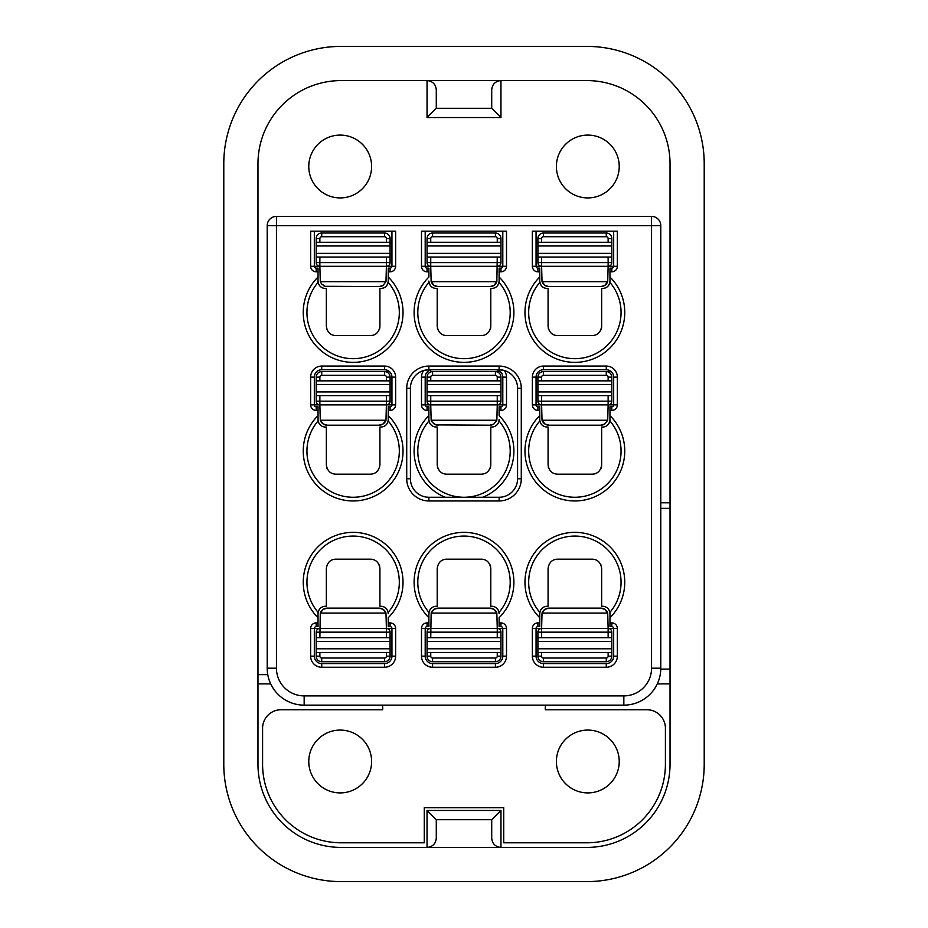 <?xml version="1.0" encoding="UTF-8"?>
<svg xmlns="http://www.w3.org/2000/svg" width="928" height="928" viewBox="0 0 928 928"><rect width="100%" height="100%" fill="white"/><g stroke="black" fill="none" stroke-linecap="round" stroke-linejoin="round"><path stroke-width="1.39" d="M595.474 473.64A9.234 9.234 0 0 1 592.424 474.162C597.644 473.837 600.718 470.751 601.657 464.928L601.657 427.042L602.585 427.042C606.993 426.776 609.452 424.305 609.974 419.653L609.974 421.045A46.191 46.191 0 0 1 606.668 484.567A46.191 46.191 0 0 1 543.066 484.567A46.191 46.191 0 0 1 539.76 421.045L539.76 406.719L537.915 406.719A1.844 1.844 0 0 1 536.059 404.875L536.059 377.151L532.37 377.151L532.37 404.875A5.545 5.545 0 0 0 537.915 410.42L537.915 406.719M543.46 371.606L543.46 375.306A1.844 1.844 0 0 0 541.604 377.151L537.915 377.151A5.545 5.545 0 0 1 543.46 371.606L611.169 371.606A7.389 7.389 0 0 0 606.274 369.762L543.46 369.762A7.389 7.389 0 0 0 536.059 377.151M660.794 668.183A36.958 36.958 0 0 1 623.836 705.141L304.164 705.141A36.958 36.958 0 0 1 267.206 668.183L276.451 668.183L276.451 225.632L651.549 225.632L651.549 216.398A9.234 9.234 0 0 1 660.794 225.632L660.794 668.183A36.958 36.958 0 0 1 623.836 705.141L623.836 695.896A27.712 27.712 0 0 0 651.549 668.183L660.794 668.183M489.868 286.613L493.928 285.406L496.851 281.66A7.389 7.389 0 0 1 489.868 286.613L438.132 286.613A7.389 7.389 0 0 1 431.149 281.66L430.743 266.29A3.7 3.7 0 0 1 427.042 262.589L430.743 262.589L430.743 266.29L425.198 266.29L425.198 231.176M517.58 388.24L521.281 388.24L521.281 478.778L517.58 478.778A18.479 18.479 0 0 1 499.113 497.257L499.113 500.958L428.887 500.958L428.887 497.257L499.113 497.257A18.479 18.479 0 0 0 517.58 478.778L517.58 388.24A18.479 18.479 0 0 0 499.113 369.762L499.113 366.073L428.887 366.073L428.887 369.762L499.113 369.762L504.287 370.504A11.09 11.09 0 0 1 506.502 377.151L502.802 377.151A7.389 7.389 0 0 0 495.413 369.762M318.026 410.42L318.026 406.719L316.181 406.719L316.181 410.42L318.026 410.42L318.026 419.653C318.548 424.305 321.007 426.776 325.415 427.042A7.389 7.389 0 0 1 318.026 419.653L318.026 415.616A49.892 49.892 0 0 0 317.794 486.284A49.892 49.892 0 0 0 388.472 486.284A49.892 49.892 0 0 0 388.24 415.616L388.24 421.045A46.191 46.191 0 0 1 384.934 484.567A46.191 46.191 0 0 1 321.332 484.567A46.191 46.191 0 0 1 318.026 421.045M410.42 388.24L410.42 478.778A18.479 18.479 0 0 0 428.887 497.257A18.479 18.479 0 0 1 410.42 478.778L406.719 478.778L406.719 388.24L410.42 388.24A18.479 18.479 0 0 1 428.887 369.762L423.713 370.504A11.09 11.09 0 0 0 421.498 377.151L425.198 377.151L425.198 404.875A1.844 1.844 0 0 0 427.042 406.719L427.042 410.42L428.887 410.42L428.887 406.719L427.042 406.719M321.726 369.762L321.726 366.073L384.54 366.073L384.54 369.762A7.389 7.389 0 0 1 391.941 377.151A7.389 7.389 0 0 0 389.435 371.606L384.54 371.606A5.545 5.545 0 0 1 390.085 377.151L390.085 380.851L316.181 380.851L316.181 377.151A5.545 5.545 0 0 1 321.726 371.606L321.726 375.306A1.844 1.844 0 0 0 319.87 377.151L316.181 377.151A5.545 5.545 0 0 1 321.726 371.606L389.435 371.606A7.389 7.389 0 0 0 384.54 369.762L321.726 369.762A7.389 7.389 0 0 0 314.325 377.151L310.636 377.151L310.636 404.875A5.545 5.545 0 0 0 316.181 410.42M436.288 427.042A7.389 7.389 0 0 1 428.887 419.653C429.409 424.305 431.88 426.776 436.288 427.042L437.204 427.042L437.204 464.928C438.144 470.763 441.229 473.837 446.449 474.162L481.551 474.162L446.449 474.162M437.39 466.738A9.234 9.234 0 0 0 437.888 468.408M490.761 465.647A9.234 9.234 0 0 1 490.112 468.396M490.796 427.042L490.796 464.928L490.796 427.042L491.712 427.042A7.389 7.389 0 0 0 499.113 419.653L499.113 421.045A46.191 46.191 0 0 1 464 497.257A46.191 46.191 0 0 1 428.887 421.045A46.191 46.191 0 0 0 464 497.257A46.191 46.191 0 0 1 428.887 421.045L428.887 410.42M427.042 410.42A5.545 5.545 0 0 1 421.498 404.875L430.743 404.875L431.149 420.245L432.378 422.449L436.044 424.896L489.868 425.198A7.389 7.389 0 0 0 493.928 423.98M438.132 425.198A7.389 7.389 0 0 1 434.072 423.98M318.026 271.834L316.181 271.834A5.545 5.545 0 0 1 310.636 266.29L319.87 266.29A3.7 3.7 0 0 1 316.181 262.589L319.87 262.589L319.87 266.29L391.941 266.29A1.844 1.844 0 0 1 390.085 268.134L388.24 268.134L388.24 282.46A46.191 46.191 0 0 1 384.934 345.982A46.191 46.191 0 0 1 321.332 345.982A46.191 46.191 0 0 1 318.026 282.46L318.026 268.134L316.181 268.134A1.844 1.844 0 0 1 314.325 266.29L314.325 231.176M613.675 231.176L613.675 266.29A1.844 1.844 0 0 1 611.819 268.134L609.974 268.134L609.974 282.46A46.191 46.191 0 0 1 606.668 345.982A46.191 46.191 0 0 1 543.066 345.982A46.191 46.191 0 0 1 539.76 282.46L539.76 281.068C540.282 285.72 542.741 288.19 547.149 288.457L548.077 288.457L548.077 326.343C549.016 332.178 552.09 335.252 557.31 335.576L592.424 335.576C597.644 335.252 600.718 332.166 601.657 326.343L601.657 288.457L601.657 326.343M660.794 508.347L670.028 508.347L670.028 163.734A83.149 83.149 0 0 0 586.879 80.585L341.121 80.585A83.149 83.149 0 0 0 257.972 163.734L257.972 308.78M660.782 669.1L670.028 669.1L670.028 764.266A83.149 83.149 0 0 1 586.879 847.415L500.958 847.415C495.355 846.858 492.281 843.772 491.712 838.181L491.712 819.702L436.288 819.702L436.288 838.181C435.719 843.772 432.645 846.858 427.042 847.415L586.879 847.415M670.028 508.347L670.028 669.1M541.604 238.566L537.915 238.566A5.545 5.545 0 0 1 543.46 233.021L543.46 236.721A1.844 1.844 0 0 0 541.604 238.566L541.604 242.266L611.819 242.266L611.819 238.566A5.545 5.545 0 0 0 606.274 233.021L543.46 233.021A5.545 5.545 0 0 0 537.915 238.566L537.915 262.589A3.7 3.7 0 0 0 541.604 266.29L608.13 266.29L607.712 281.66L604.789 285.406L600.741 286.613A7.389 7.389 0 0 0 607.712 281.66L542.022 281.66L544.945 285.406L548.993 286.613A7.389 7.389 0 0 1 542.022 281.66L541.604 266.29A3.7 3.7 0 0 1 537.915 262.589L541.604 262.589L541.604 266.29L536.059 266.29L536.059 231.176M660.794 502.802L670.028 502.802L670.028 308.78M327.259 425.198A7.389 7.389 0 0 1 320.288 420.245L323.211 423.98L327.259 425.198L379.007 425.198A7.389 7.389 0 0 0 385.978 420.245L386.396 404.875L391.941 404.875A1.844 1.844 0 0 1 390.085 406.719L388.24 406.719L388.24 421.045M326.517 466.738A9.234 9.234 0 0 0 327.016 468.408M379.923 464.928L379.923 427.042L379.923 464.928C378.984 470.751 375.91 473.837 370.69 474.162L335.576 474.162C330.356 473.837 327.282 470.763 326.343 464.928L326.343 427.042L325.415 427.042M380.851 427.042A7.389 7.389 0 0 0 388.24 419.653C387.718 424.305 385.259 426.776 380.851 427.042L379.923 427.042M657.291 683.89L670.028 683.89M500.958 847.415L500.958 810.457L491.712 819.702M500.958 810.457L427.042 810.457L436.288 819.702M267.786 674.644L257.972 674.644L257.972 764.266L257.972 683.89L270.709 683.89M586.879 46.4L341.121 46.4A117.334 117.334 0 0 0 223.787 163.734L223.787 764.266A117.334 117.334 0 0 0 341.121 881.6L586.879 881.6A117.334 117.334 0 0 0 704.213 764.266L704.213 163.734A117.334 117.334 0 0 0 586.879 46.4M257.972 683.89L257.972 764.266A83.149 83.149 0 0 0 341.121 847.415L427.042 847.415L427.042 810.457M556.394 166.506A31.413 31.413 0 0 1 587.807 135.094A31.413 31.413 0 0 1 619.22 166.506A31.413 31.413 0 0 1 587.807 197.919A31.413 31.413 0 0 1 556.394 166.506M308.78 166.506A31.413 31.413 0 0 1 340.193 135.094A31.413 31.413 0 0 1 371.606 166.506A31.413 31.413 0 0 1 340.193 197.919A31.413 31.413 0 0 1 308.78 166.506M257.972 674.644L257.972 163.734M437.204 606.274L436.288 606.274C431.88 606.552 429.409 609.012 428.887 613.675L428.887 617.7A49.892 49.892 0 0 1 428.666 547.033A49.892 49.892 0 0 1 499.334 547.033A49.892 49.892 0 0 1 499.113 617.7L499.113 622.908L500.958 622.908A5.545 5.545 0 0 1 506.502 628.453L497.257 628.453A3.7 3.7 0 0 1 500.958 632.154L497.257 632.154L497.257 628.453L425.198 628.453A1.844 1.844 0 0 1 427.042 626.609L428.887 626.609L428.887 612.283A46.191 46.191 0 0 1 432.193 548.761A46.191 46.191 0 0 1 495.807 548.761A46.191 46.191 0 0 1 499.113 612.283L499.113 613.675C498.591 609.012 496.12 606.552 491.712 606.274L490.796 606.274L490.796 568.4C489.856 562.565 486.771 559.491 481.551 559.166L446.449 559.166C441.229 559.491 438.144 562.565 437.204 568.4L437.204 606.274L437.204 568.4M532.37 656.166L536.059 656.166A7.389 7.389 0 0 0 543.46 663.566L543.46 667.255A11.09 11.09 0 0 1 532.37 656.166L532.37 628.453L536.059 628.453A1.844 1.844 0 0 1 537.915 626.609A1.844 1.844 0 0 0 536.059 628.453L536.059 656.166A7.389 7.389 0 0 0 543.46 663.566L606.274 663.566A7.389 7.389 0 0 0 613.675 656.166L613.675 628.453L608.13 628.453A3.7 3.7 0 0 1 611.819 632.154L608.13 632.154L608.13 628.453L536.059 628.453A1.844 1.844 0 0 1 537.915 626.609L539.76 626.609L539.76 612.283A46.191 46.191 0 0 1 543.066 548.761A46.191 46.191 0 0 1 606.668 548.761A46.191 46.191 0 0 1 609.974 612.283L609.974 613.675C609.452 609.012 606.993 606.552 602.585 606.274L601.657 606.274L601.657 568.4C600.718 562.565 597.644 559.491 592.424 559.166L557.31 559.166C552.09 559.491 549.016 562.565 548.077 568.4L548.077 606.274L548.077 568.4M609.974 622.908L611.819 622.908A5.545 5.545 0 0 1 617.364 628.453L613.675 628.453A1.844 1.844 0 0 0 611.819 626.609L609.974 626.609L609.974 613.675A7.389 7.389 0 0 0 602.585 606.274M318.026 612.283L318.026 613.675A7.389 7.389 0 0 1 325.415 606.274C321.007 606.552 318.548 609.012 318.026 613.675L318.026 617.7A49.892 49.892 0 0 1 317.794 547.033A49.892 49.892 0 0 1 388.472 547.033A49.892 49.892 0 0 1 388.24 617.7L388.24 622.908L390.085 622.908A5.545 5.545 0 0 1 395.63 628.453L386.396 628.453A3.7 3.7 0 0 1 390.085 632.154L386.396 632.154L386.396 628.453L314.325 628.453A1.844 1.844 0 0 1 316.181 626.609L318.026 626.609L318.026 612.283A46.191 46.191 0 0 1 321.332 548.761A46.191 46.191 0 0 1 384.934 548.761A46.191 46.191 0 0 1 388.24 612.283L388.24 613.675C387.718 609.012 385.259 606.552 380.851 606.274A7.389 7.389 0 0 1 388.24 613.675L388.24 612.283M490.796 288.457L491.712 288.457C496.12 288.19 498.591 285.72 499.113 281.068L499.113 277.031A49.892 49.892 0 0 1 499.334 347.698A49.892 49.892 0 0 1 428.666 347.698A49.892 49.892 0 0 1 428.887 277.031L428.887 271.834L427.042 271.834A5.545 5.545 0 0 1 421.498 266.29L421.498 231.176L506.502 231.176L506.502 266.29A5.545 5.545 0 0 1 500.958 271.834L499.113 271.834L499.113 282.46A46.191 46.191 0 0 1 495.807 345.982A46.191 46.191 0 0 1 432.193 345.982A46.191 46.191 0 0 1 428.887 282.46L428.887 281.068C429.409 285.72 431.88 288.19 436.288 288.457L437.204 288.457L437.204 326.343C438.144 332.178 441.229 335.252 446.449 335.576L481.551 335.576C486.771 335.252 489.856 332.166 490.796 326.343L490.796 288.457L490.796 326.343M310.636 266.29L310.636 231.176L395.63 231.176L395.63 266.29A5.545 5.545 0 0 1 390.085 271.834L388.24 271.834M609.974 271.834L611.819 271.834A5.545 5.545 0 0 0 617.364 266.29L617.364 231.176L532.37 231.176L532.37 266.29A5.545 5.545 0 0 0 537.915 271.834L539.76 271.834L539.76 281.068A7.389 7.389 0 0 0 547.149 288.457M532.37 404.875L541.604 404.875A3.7 3.7 0 0 1 537.915 401.174L541.604 401.174L541.604 404.875L613.675 404.875A1.844 1.844 0 0 1 611.819 406.719L609.974 406.719L609.974 421.045A46.191 46.191 0 0 1 606.668 484.567A46.191 46.191 0 0 1 543.066 484.567A46.191 46.191 0 0 1 539.76 421.045L539.76 419.653C540.282 424.305 542.741 426.776 547.149 427.042L548.077 427.042L548.077 464.928C549.016 470.763 552.09 473.837 557.31 474.162L592.424 474.162L557.31 474.162M267.206 668.183L267.206 225.632A9.234 9.234 0 0 1 276.451 216.398L276.451 225.632L267.206 225.632A9.234 9.234 0 0 1 276.451 216.398L651.549 216.398A9.234 9.234 0 0 1 660.794 225.632L651.549 225.632L651.549 668.183M619.22 761.494A31.413 31.413 0 0 0 587.807 730.081A31.413 31.413 0 0 0 556.394 761.494A31.413 31.413 0 0 0 587.807 792.906A31.413 31.413 0 0 0 619.22 761.494M379.007 425.198L383.055 423.98L385.978 420.245L320.288 420.245L319.87 404.875L314.325 404.875L314.325 377.151M319.87 404.875A3.7 3.7 0 0 1 316.181 401.174L319.87 401.174L319.87 404.875L386.396 404.875A3.7 3.7 0 0 0 390.085 401.174L386.396 401.174L386.396 404.875M316.181 401.174L316.181 395.63L386.396 395.63L386.396 401.174L319.87 401.174L319.87 395.63M316.181 380.851L316.181 395.63M390.085 401.174L390.085 384.54L316.181 384.54M390.085 395.63L386.396 395.63M390.085 380.851L390.085 384.54M432.587 371.606L432.587 375.306A1.844 1.844 0 0 0 430.743 377.151L427.042 377.151A5.545 5.545 0 0 1 432.587 371.606L495.413 371.606A5.545 5.545 0 0 1 500.958 377.151L500.958 380.851L427.042 380.851L427.042 395.63L497.257 395.63L497.257 404.875A3.7 3.7 0 0 0 500.958 401.174A3.7 3.7 0 0 1 497.257 404.875L502.802 404.875A1.844 1.844 0 0 1 500.958 406.719L500.958 410.42L499.113 410.42L499.113 415.616A49.892 49.892 0 0 1 482.838 497.257M495.413 371.606L500.296 371.606L495.413 371.606L495.413 375.306A1.844 1.844 0 0 1 497.257 377.151L500.958 377.151M489.868 425.198L493.928 423.98L496.851 420.245L497.257 404.875L430.743 404.875A3.7 3.7 0 0 1 427.042 401.174L427.042 395.63M500.958 380.851L500.958 401.174A3.7 3.7 0 0 1 497.257 404.875M500.958 395.63L497.257 395.63M427.042 377.151L427.042 380.851M532.37 266.29L536.059 266.29A1.844 1.844 0 0 0 537.915 268.134L539.76 268.134L539.76 271.834M425.198 628.453L421.498 628.453A5.545 5.545 0 0 1 427.042 622.908L427.042 626.609A1.844 1.844 0 0 0 425.198 628.453L425.198 656.166A7.389 7.389 0 0 0 432.587 663.566L495.413 663.566A7.389 7.389 0 0 0 502.802 656.166L506.502 656.166L506.502 628.453M318.026 282.46L318.026 277.031A49.892 49.892 0 0 0 317.794 347.698A49.892 49.892 0 0 0 388.472 347.698A49.892 49.892 0 0 0 388.24 277.031L388.24 281.068A7.389 7.389 0 0 1 380.851 288.457C385.259 288.19 387.718 285.72 388.24 281.068L388.24 282.46M602.585 288.457C606.993 288.19 609.452 285.72 609.974 281.068L609.974 282.46A46.191 46.191 0 0 1 606.668 345.982A46.191 46.191 0 0 1 543.066 345.982A46.191 46.191 0 0 1 539.76 282.46L539.76 277.031A49.892 49.892 0 0 0 539.528 347.698A49.892 49.892 0 0 0 610.206 347.698A49.892 49.892 0 0 0 609.974 277.031L609.974 281.068A7.389 7.389 0 0 1 602.585 288.457L601.657 288.457M547.149 606.274A7.389 7.389 0 0 0 539.76 613.675C540.282 609.012 542.741 606.552 547.149 606.274L548.077 606.274M539.76 613.675L539.76 612.283A46.191 46.191 0 0 1 543.066 548.761A46.191 46.191 0 0 1 606.668 548.761A46.191 46.191 0 0 1 609.974 612.283L609.974 617.7A49.892 49.892 0 0 0 610.206 547.033A49.892 49.892 0 0 0 539.528 547.033A49.892 49.892 0 0 0 539.76 617.7L539.76 613.675M606.274 661.71L606.274 658.022A1.844 1.844 0 0 0 608.13 656.166L608.13 652.477L537.915 652.477L537.915 656.166A5.545 5.545 0 0 0 543.46 661.71L606.274 661.71A5.545 5.545 0 0 0 611.819 656.166L611.819 632.154A3.7 3.7 0 0 0 608.13 628.453L607.712 613.083L604.789 609.336L600.741 608.13A7.389 7.389 0 0 1 607.712 613.083L542.022 613.083L544.945 609.336L548.993 608.13A7.389 7.389 0 0 0 542.022 613.083L541.604 628.453A3.7 3.7 0 0 0 537.915 632.154L541.604 632.154L541.604 628.453M601.483 566.59A9.234 9.234 0 0 0 600.984 564.92M557.31 559.166L592.424 559.166M499.113 271.834L499.113 268.134L500.958 268.134L500.958 271.834M430.743 266.29L502.802 266.29L502.802 231.176M388.24 622.908L388.24 626.609L390.085 626.609L390.085 622.908M499.113 410.42L499.113 406.719L500.958 406.719A1.844 1.844 0 0 0 502.802 404.875L502.802 377.151M321.726 663.566L321.726 667.255A11.09 11.09 0 0 1 310.636 656.166L310.636 628.453L314.325 628.453L314.325 656.166A7.389 7.389 0 0 0 321.726 663.566L384.54 663.566A7.389 7.389 0 0 0 391.941 656.166L395.63 656.166L395.63 628.453M428.887 421.045L428.887 415.616A49.892 49.892 0 0 0 445.162 497.257M384.54 661.71L384.54 658.022A1.844 1.844 0 0 0 386.396 656.166L390.085 656.166A5.545 5.545 0 0 1 384.54 661.71L321.726 661.71A5.545 5.545 0 0 1 316.181 656.166L316.181 648.776L390.085 648.776L390.085 637.687L319.87 637.687L320.288 613.083L385.978 613.083L383.055 609.336L379.007 608.13A7.389 7.389 0 0 1 385.978 613.083L386.396 628.453A3.7 3.7 0 0 1 390.085 632.154L390.085 637.687M541.604 377.151L541.604 380.851L611.819 380.851L611.819 377.151A5.545 5.545 0 0 0 606.274 371.606L611.169 371.606A7.389 7.389 0 0 1 613.675 377.151L613.675 404.875L617.364 404.875L617.364 377.151L613.675 377.151A7.389 7.389 0 0 0 606.274 369.762A7.389 7.389 0 0 1 613.675 377.151M499.113 622.908L499.113 626.609L500.958 626.609L500.958 622.908M491.712 427.042C496.12 426.776 498.591 424.305 499.113 419.653L499.113 421.045A46.191 46.191 0 0 1 464 497.257M391.941 628.453A1.844 1.844 0 0 0 390.085 626.609A1.844 1.844 0 0 1 391.941 628.453L391.941 656.166A7.389 7.389 0 0 1 384.54 663.566L384.54 667.255A11.09 11.09 0 0 0 395.63 656.166M481.551 474.162C486.771 473.837 489.856 470.751 490.796 464.928M592.424 335.576L557.31 335.576M601.634 327.062A9.234 9.234 0 0 1 600.984 329.811M548.251 328.152A9.234 9.234 0 0 0 548.75 329.823M602.585 427.042A7.389 7.389 0 0 0 609.974 419.653L609.974 415.616A49.892 49.892 0 0 1 610.206 486.284A49.892 49.892 0 0 1 539.528 486.284A49.892 49.892 0 0 1 539.76 415.616L539.76 419.653A7.389 7.389 0 0 0 547.149 427.042M428.887 271.834L428.887 268.134L427.042 268.134A1.844 1.844 0 0 1 425.198 266.29A1.844 1.844 0 0 0 427.042 268.134L427.042 271.834M310.636 404.875L314.325 404.875A1.844 1.844 0 0 0 316.181 406.719M384.54 366.073A11.09 11.09 0 0 1 395.63 377.151L395.63 404.875L391.941 404.875L391.941 377.151A7.389 7.389 0 0 0 384.54 369.762M601.657 427.042L601.657 464.928M601.634 465.647A9.234 9.234 0 0 1 600.984 468.396M548.251 466.738A9.234 9.234 0 0 0 548.75 468.408M506.502 266.29L502.802 266.29A1.844 1.844 0 0 1 500.958 268.134M499.113 612.283L499.113 613.675A7.389 7.389 0 0 0 491.712 606.274M436.288 606.274A7.389 7.389 0 0 0 428.887 613.675L428.887 612.283M495.413 661.71L495.413 658.022A1.844 1.844 0 0 0 497.257 656.166L500.958 656.166A5.545 5.545 0 0 1 495.413 661.71L432.587 661.71A5.545 5.545 0 0 1 427.042 656.166L427.042 648.776L500.958 648.776L500.958 637.687L430.743 637.687L431.149 613.083L496.851 613.083L493.928 609.336L489.868 608.13A7.389 7.389 0 0 1 496.851 613.083L497.257 628.453A3.7 3.7 0 0 1 500.958 632.154L500.958 637.687M502.802 628.453A1.844 1.844 0 0 0 500.958 626.609A1.844 1.844 0 0 1 502.802 628.453L502.802 656.166M446.449 559.166L481.551 559.166M490.61 566.59A9.234 9.234 0 0 0 490.112 564.92M380.851 288.457L379.923 288.457L379.923 326.343L379.923 288.457M325.415 288.457A7.389 7.389 0 0 1 318.026 281.068C318.548 285.72 321.007 288.19 325.415 288.457L326.343 288.457L326.343 326.343C327.282 332.178 330.356 335.252 335.576 335.576L370.69 335.576C375.91 335.252 378.984 332.166 379.923 326.343M380.851 606.274L379.923 606.274L379.923 568.4C378.984 562.565 375.91 559.491 370.69 559.166L335.576 559.166C330.356 559.491 327.282 562.565 326.343 568.4L326.343 606.274L326.343 568.4M395.63 266.29L391.941 266.29L391.941 231.176M379.749 566.59A9.234 9.234 0 0 0 379.25 564.92M325.415 606.274L326.343 606.274M335.576 559.166L370.69 559.166M432.587 369.762A7.389 7.389 0 0 0 425.198 377.151A7.389 7.389 0 0 1 432.587 369.762M370.69 335.576L335.576 335.576M379.9 327.062A9.234 9.234 0 0 1 379.25 329.811M326.517 328.152A9.234 9.234 0 0 0 327.016 329.823M491.712 288.457A7.389 7.389 0 0 0 499.113 281.068L499.113 282.46M428.887 282.46L428.887 281.068A7.389 7.389 0 0 0 436.288 288.457M500.958 242.266L427.042 242.266L427.042 238.566A5.545 5.545 0 0 1 432.587 233.021L432.587 236.721A1.844 1.844 0 0 0 430.743 238.566L427.042 238.566A5.545 5.545 0 0 1 432.587 233.021L495.413 233.021A5.545 5.545 0 0 1 500.958 238.566L500.958 245.966L427.042 245.966L427.042 257.044L497.257 257.044L496.851 281.66L431.149 281.66L434.072 285.406L438.132 286.613M481.551 335.576L446.449 335.576M490.761 327.062A9.234 9.234 0 0 1 490.112 329.811M437.39 328.152A9.234 9.234 0 0 0 437.888 329.823M370.69 474.162L335.576 474.162M321.726 233.021L321.726 236.721A1.844 1.844 0 0 0 319.87 238.566L319.87 242.266L390.085 242.266L390.085 238.566A5.545 5.545 0 0 0 384.54 233.021L321.726 233.021A5.545 5.545 0 0 0 316.181 238.566L316.181 262.589A3.7 3.7 0 0 0 319.87 266.29L320.288 281.66L321.506 283.864L325.183 286.311L379.007 286.613A7.389 7.389 0 0 0 383.055 285.406M327.259 286.613A7.389 7.389 0 0 1 323.211 285.406M500.958 117.543L491.712 108.298L491.712 89.819C492.281 84.228 495.355 81.142 500.958 80.585L500.958 117.543L427.042 117.543L427.042 80.585L341.121 80.585M491.712 108.298L436.288 108.298L436.288 89.819C435.719 84.228 432.645 81.142 427.042 80.585M427.042 117.543L436.288 108.298M382.696 705.141L382.696 709.758L281.068 709.758A18.479 18.479 0 0 0 262.589 728.236L262.589 764.266A78.532 78.532 0 0 0 341.121 842.798L424.27 842.798L424.27 807.685L503.73 807.685L503.73 842.798L586.879 842.798A78.532 78.532 0 0 0 665.411 764.266L665.411 728.236A18.479 18.479 0 0 0 646.932 709.758L545.304 709.758L545.304 705.141M611.819 380.851L611.819 401.174A3.7 3.7 0 0 1 608.13 404.875L607.712 420.245L604.789 423.98L600.741 425.198A7.389 7.389 0 0 0 604.789 423.98M548.993 425.198A7.389 7.389 0 0 1 542.022 420.245L544.945 423.98L548.993 425.198L600.741 425.198M537.915 377.151L537.915 401.174A3.7 3.7 0 0 0 541.604 404.875L542.022 420.245L607.712 420.245M541.604 380.851L537.915 380.851M537.915 395.63L608.13 395.63L608.13 404.875M611.819 395.63L608.13 395.63M537.915 257.044L608.13 257.044L608.13 266.29L613.675 266.29A1.844 1.844 0 0 1 611.819 268.134L611.819 271.834M611.819 242.266L611.819 257.044L608.13 257.044M600.741 286.613L548.993 286.613M541.604 242.266L537.915 242.266M611.819 257.044L611.819 262.589A3.7 3.7 0 0 1 608.13 266.29M427.042 262.589L427.042 257.044M427.042 242.266L427.042 245.966M497.257 266.29A3.7 3.7 0 0 0 500.958 262.589L500.958 245.966M500.958 257.044L497.257 257.044M548.993 608.13L600.741 608.13M608.13 652.477L611.819 652.477M608.13 637.687L541.604 637.687L541.604 632.154L608.13 632.154L608.13 637.687L611.819 637.687M537.915 652.477L537.915 632.154M537.915 637.687L541.604 637.687M327.259 608.13A7.389 7.389 0 0 0 320.288 613.083L323.211 609.336L327.259 608.13L379.007 608.13M316.181 652.477L390.085 652.477L390.085 648.776M390.085 656.166L390.085 652.477M316.181 648.776L316.181 632.154A3.7 3.7 0 0 1 319.87 628.453A3.7 3.7 0 0 0 316.181 632.154L386.396 632.154L386.396 637.687M316.181 637.687L319.87 637.687M427.042 652.477L500.958 652.477L500.958 648.776M438.132 608.13A7.389 7.389 0 0 0 431.149 613.083L434.072 609.336L438.132 608.13L489.868 608.13M500.958 656.166L500.958 652.477M427.042 648.776L427.042 632.154A3.7 3.7 0 0 1 430.743 628.453M427.042 637.687L430.743 637.687M379.007 286.613L383.055 285.406L385.978 281.66L386.396 266.29A3.7 3.7 0 0 0 390.085 262.589A3.7 3.7 0 0 1 386.396 266.29L386.396 262.589L319.87 262.589L319.87 257.044L386.396 257.044L386.396 262.589L390.085 262.589L390.085 257.044L386.396 257.044M319.87 242.266L316.181 242.266M316.181 257.044L319.87 257.044M390.085 242.266L390.085 245.966L316.181 245.966M390.085 257.044L390.085 245.966M308.78 761.494A31.413 31.413 0 0 0 340.193 792.906A31.413 31.413 0 0 0 371.606 761.494A31.413 31.413 0 0 0 340.193 730.081A31.413 31.413 0 0 0 308.78 761.494M539.76 410.42L537.915 410.42M606.274 369.762L606.274 366.073L543.46 366.073A11.09 11.09 0 0 0 532.37 377.151M543.46 369.762L543.46 366.073M321.726 366.073A11.09 11.09 0 0 0 310.636 377.151M395.63 404.875A5.545 5.545 0 0 1 390.085 410.42L388.24 410.42M432.587 667.255A11.09 11.09 0 0 1 421.498 656.166L425.198 656.166A7.389 7.389 0 0 0 432.587 663.566L432.587 667.255L495.413 667.255A11.09 11.09 0 0 0 506.502 656.166M421.498 628.453L421.498 656.166M428.887 622.908L427.042 622.908M617.364 628.453L617.364 656.166L613.675 656.166A7.389 7.389 0 0 1 606.274 663.566L606.274 667.255A11.09 11.09 0 0 0 617.364 656.166M543.46 667.255L606.274 667.255M532.37 628.453A5.545 5.545 0 0 1 537.915 622.908L537.915 626.609M539.76 622.908L537.915 622.908M321.726 667.255L384.54 667.255M310.636 628.453A5.545 5.545 0 0 1 316.181 622.908L316.181 626.609M318.026 622.908L316.181 622.908M406.719 388.24A22.179 22.179 0 0 1 428.887 366.073M521.281 388.24A22.179 22.179 0 0 0 499.113 366.073M521.281 478.778A22.179 22.179 0 0 1 499.113 500.958M428.887 500.958A22.179 22.179 0 0 1 406.719 478.778M606.274 366.073A11.09 11.09 0 0 1 617.364 377.151M617.364 404.875A5.545 5.545 0 0 1 611.819 410.42L609.974 410.42M304.164 705.141L304.164 695.896A27.712 27.712 0 0 1 276.451 668.183M304.164 695.896L623.836 695.896M617.364 266.29L613.675 266.29M316.181 271.834L316.181 268.134M390.085 391.941L316.181 391.941M386.396 380.851L386.396 377.151L390.085 377.151M319.87 377.151L319.87 380.851M384.54 371.606L384.54 375.306A1.844 1.844 0 0 1 386.396 377.151M321.726 375.306L384.54 375.306M497.257 380.851L497.257 377.151M432.587 375.306L495.413 375.306M430.743 377.151L430.743 380.851M496.851 420.245L431.149 420.245M430.743 395.63L430.743 404.875A3.7 3.7 0 0 1 427.042 401.174L500.958 401.174M500.958 384.54L427.042 384.54M500.958 391.941L427.042 391.941M537.915 268.134L537.915 271.834M390.085 410.42L390.085 406.719M495.413 663.566L495.413 667.255M428.887 497.257A18.479 18.479 0 0 1 410.42 478.778M613.675 628.453A1.844 1.844 0 0 0 611.819 626.609L611.819 622.908M310.636 656.166L314.325 656.166M384.54 658.022L321.726 658.022A1.844 1.844 0 0 1 319.87 656.166L316.181 656.166M321.726 661.71L321.726 658.022M421.498 404.875L421.498 377.151M543.46 375.306L606.274 375.306A1.844 1.844 0 0 1 608.13 377.151L611.819 377.151M606.274 371.606L606.274 375.306M395.63 377.151L391.941 377.151M502.802 404.875L506.502 404.875A5.545 5.545 0 0 1 500.958 410.42M611.819 406.719L611.819 410.42M495.413 658.022L432.587 658.022A1.844 1.844 0 0 1 430.743 656.166L427.042 656.166M432.587 661.71L432.587 658.022M421.498 266.29L425.198 266.29M390.085 268.134L390.085 271.834M506.502 404.875L506.502 377.151M608.13 380.851L608.13 377.151M541.604 395.63L541.604 401.174L611.819 401.174M611.819 384.54L537.915 384.54M611.819 391.941L537.915 391.941M541.604 257.044L541.604 262.589L611.819 262.589M611.819 245.966L537.915 245.966M611.819 253.356L537.915 253.356M608.13 242.266L608.13 238.566L611.819 238.566M606.274 233.021L606.274 236.721A1.844 1.844 0 0 1 608.13 238.566M543.46 236.721L606.274 236.721M430.743 257.044L430.743 262.589L500.958 262.589M500.958 253.356L427.042 253.356M497.257 242.266L497.257 238.566L500.958 238.566M430.743 238.566L430.743 242.266M495.413 233.021L495.413 236.721A1.844 1.844 0 0 1 497.257 238.566M432.587 236.721L495.413 236.721M541.604 652.477L541.604 656.166L537.915 656.166M606.274 658.022L543.46 658.022A1.844 1.844 0 0 1 541.604 656.166M543.46 661.71L543.46 658.022M608.13 656.166L611.819 656.166M537.915 648.776L611.819 648.776M537.915 641.387L611.819 641.387M319.87 652.477L319.87 656.166M386.396 656.166L386.396 652.477M316.181 641.387L390.085 641.387M430.743 652.477L430.743 656.166M497.257 656.166L497.257 652.477M497.257 637.687L497.257 632.154L427.042 632.154M427.042 641.387L500.958 641.387M385.978 281.66L320.288 281.66M319.87 238.566L316.181 238.566M386.396 242.266L386.396 238.566L390.085 238.566M384.54 233.021L384.54 236.721A1.844 1.844 0 0 1 386.396 238.566M390.085 253.356L316.181 253.356M321.726 236.721L384.54 236.721"/></g></svg>
